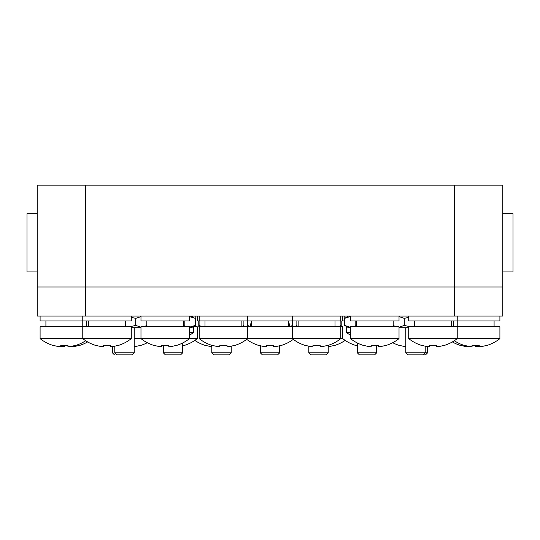 <?xml version="1.0" encoding="UTF-8"?>
<svg xmlns="http://www.w3.org/2000/svg" width="540" height="540" viewBox="0 0 540 540"><rect width="100%" height="100%" fill="white"/><g stroke="black" fill="none" stroke-linecap="round" stroke-linejoin="round"><path stroke-width="0.81" d="M85.691 316.076L502.814 316.076L502.814 286.976L37.186 286.976L37.186 185.119L502.814 185.119L502.814 286.976L37.186 286.976L37.186 316.076L85.691 316.076L85.691 185.119M197.249 316.076L197.249 320.929L199.091 320.929M340.814 316.076L340.814 320.929L199.186 320.929L199.186 316.076M247.691 316.076L247.691 320.929M189.486 316.076L189.486 320.929L140.981 320.929L140.981 316.076M131.281 316.076L131.281 320.929L40.095 320.929L40.095 316.076L40.095 320.929M499.905 320.929L499.905 316.076L499.905 320.929L408.719 320.929L408.719 316.076M457.225 316.076L457.225 326.747L499.905 326.747L499.905 338.607L499.905 326.747M399.019 316.076L399.019 320.929L350.514 320.929L350.514 316.076M344.601 320.929L342.752 320.929L342.752 316.076M195.791 316.076L195.791 318.985L195.399 318.985M344.601 318.985L344.21 318.985L344.21 316.076M146.718 325.526L143.944 326.747M140.981 327.152L135.695 325.424L129.789 326.747M131.281 327.719L140.981 327.719M145.456 326.174L144.605 326.747M140.981 316.643L135.695 318.371L131.281 317.304M135.695 318.371L135.695 325.424M193.954 326.174L195.399 325.424L189.486 327.152M187.15 326.747L183.668 325.573M189.486 327.719L191.423 327.719L195.399 325.424L195.399 318.371L189.486 316.643M191.005 327.071L191.396 327.004M191.005 316.724L191.396 316.791M193.954 317.621L191.423 316.076M184.194 320.929L184.194 325.424M242.46 326.174L241.866 326.423M202.048 326.747L199.091 325.424L201.386 326.747L199.091 325.424L199.091 318.371M243.898 320.929L243.898 325.424L241.866 326.599M201.386 326.747L199.091 325.424M290.959 326.174L289.454 326.747M250.547 326.747L247.597 325.424L249.892 326.747M292.403 320.929L292.403 325.424L290.108 326.747M247.597 320.929L247.597 325.424M298.134 326.599L296.102 325.424L298.134 326.423M339.464 326.174L337.952 326.747M340.814 318.317L340.909 325.424L338.614 326.747M296.102 320.929L296.102 325.424M356.332 325.573L353.045 326.687M349.906 327.152L344.601 325.424L348.577 327.719L350.514 327.719M349.906 316.643L344.601 318.371L344.601 325.424M348.577 316.076L344.601 318.371M355.806 320.929L355.806 325.424M410.211 326.747L404.305 325.424L399.229 327.146M396.056 326.747L393.194 325.478L395.395 326.747M399.019 327.719L408.719 327.719M401.092 326.828L401.551 326.687M408.719 317.304L404.305 318.371L399.229 316.656M401.092 316.973L401.551 317.108M404.305 318.371L404.305 325.424M423.11 354.881L425.21 352.782L405.81 352.782L407.909 354.881L425.534 354.881L427.633 352.782L427.633 346.586M425.21 346.167L425.21 352.782L427.633 352.782M405.81 352.782L405.81 327.719M376.704 352.782L357.305 352.782L359.404 354.881L374.605 354.881L376.704 352.782L376.704 345.269M357.305 352.782L357.305 342.968M328.205 352.782L308.806 352.782L310.905 354.881L326.106 354.881L328.205 352.782L328.205 345.175M308.806 352.782L308.806 346.167M279.7 352.782L260.3 352.782L262.4 354.881L277.601 354.881L279.7 352.782L279.7 345.715M260.3 352.782L260.3 345.715M231.194 352.782L211.795 352.782L213.894 354.881L229.095 354.881L231.194 352.782L231.194 346.167M211.795 352.782L211.795 345.175M182.696 352.782L163.296 352.782L165.395 354.881L180.596 354.881L182.696 352.782L182.696 342.968M163.296 352.782L163.296 345.269M134.19 352.782L114.791 352.782L116.89 354.881L132.091 354.881L134.19 352.782L134.19 327.719M114.791 352.782L114.791 346.167M114.467 354.881L112.367 352.782L112.367 346.586M346.633 326.599L346.633 332.552L350.514 332.552M250.601 326.747L250.601 323.838L251.566 323.838M288.434 323.838L289.4 323.838L289.4 326.747M189.486 332.552L193.367 332.552L193.367 326.599M475.362 346.788L475.362 345.31L475.362 346.788A38.637 38.637 0 0 0 479.243 346.228M452.371 341.921A38.806 38.806 0 0 0 460.067 345.31L460.141 345.161A38.637 38.637 0 0 0 468.18 346.788L468.18 346.228M472.061 345.31A38.333 34.303 0 0 0 473.715 345.269M392.715 342.718A38.806 38.806 0 0 0 398.952 345.31L399.026 345.161A38.637 38.637 0 0 0 405.81 346.646M376.704 345.715A38.637 38.637 0 0 0 378.358 345.249M199.186 338.607A38.806 38.806 0 0 0 211.727 345.31L211.802 345.161A38.637 38.637 0 0 0 219.847 346.788L219.847 345.161A38.333 34.303 0 0 0 227.029 345.161L227.029 346.788A38.637 38.637 0 0 0 235.069 345.161L235.143 345.31A38.806 38.806 0 0 0 247.691 338.607L247.691 326.747L199.186 326.747L199.186 338.607L342.752 338.607A38.806 38.806 0 0 0 355.3 345.31L355.374 345.161A38.637 38.637 0 0 0 357.305 345.715M342.752 338.607L342.752 326.747L292.309 326.747L292.309 338.607A38.806 38.806 0 0 0 304.857 345.31L304.931 345.161A38.637 38.637 0 0 0 312.971 346.788L312.971 345.161A38.333 34.303 0 0 0 320.153 345.161L320.153 346.788A38.637 38.637 0 0 0 328.199 345.161L328.273 345.31A38.806 38.806 0 0 0 340.814 338.607L340.814 326.747M328.205 346.646A38.637 38.637 0 0 0 334.989 345.161L335.063 345.31A38.806 38.806 0 0 0 345.182 340.396M350.514 338.607L399.019 338.607L399.019 326.747L350.514 326.747L350.514 338.607A38.806 38.806 0 0 0 363.056 345.31L363.13 345.161A38.637 38.637 0 0 0 371.176 346.788L371.176 345.161A38.333 34.303 0 0 0 378.358 345.161L378.358 346.788A38.637 38.637 0 0 0 386.397 345.161L386.478 345.31A38.806 38.806 0 0 0 399.019 338.607M408.719 338.607A38.806 38.806 0 0 0 421.261 345.31L421.335 345.161A38.637 38.637 0 0 0 429.381 346.788L429.381 345.161A38.333 34.303 0 0 0 436.556 345.161L436.556 346.788A38.637 38.637 0 0 0 444.602 345.161L444.677 345.31A38.806 38.806 0 0 0 457.225 338.607L457.225 326.747L408.719 326.747L408.719 338.607L499.905 338.607A38.806 38.806 0 0 1 487.364 345.31L487.289 345.161A38.637 38.637 0 0 1 479.243 346.788L479.243 345.161L479.243 346.788M454.309 340.726A38.806 38.806 0 0 0 463.941 345.31L464.022 345.161A38.637 38.637 0 0 0 472.061 346.788L472.061 345.161A38.333 34.303 0 0 0 479.243 345.161M40.095 338.607A38.806 38.806 0 0 0 52.637 345.31A38.806 38.806 0 0 1 40.095 338.607L131.281 338.607L131.281 326.747L40.095 326.747L40.095 338.607L40.095 326.747M52.637 345.31L52.711 345.161A38.637 38.637 0 0 0 60.757 346.788L60.757 345.161A38.333 34.303 0 0 0 67.939 345.161L67.939 346.788A38.637 38.637 0 0 0 75.978 345.161L76.059 345.31A38.806 38.806 0 0 0 85.691 340.726M82.775 316.076L82.775 338.607A38.806 38.806 0 0 0 95.324 345.31L95.398 345.161A38.637 38.637 0 0 0 103.444 346.788L103.444 345.161A38.333 34.303 0 0 0 110.619 345.161L110.619 346.788A38.637 38.637 0 0 0 118.665 345.161L118.739 345.31A38.806 38.806 0 0 0 131.281 338.607M134.19 338.607L197.249 338.607L197.249 326.747L193.367 326.747M168.824 345.161L168.824 346.788A38.637 38.637 0 0 0 176.87 345.161L176.945 345.31A38.806 38.806 0 0 0 189.486 338.607L189.486 326.747L140.981 326.747L140.981 338.607A38.806 38.806 0 0 0 153.522 345.31L153.603 345.161A38.637 38.637 0 0 0 161.642 346.788L161.642 345.161A38.333 34.303 0 0 0 168.824 345.161L168.824 346.788M246.719 339.356A38.806 38.806 0 0 0 258.289 345.31L258.363 345.161A38.637 38.637 0 0 0 266.409 346.788L266.409 345.161A38.333 34.303 0 0 0 273.591 345.161L273.591 346.788A38.637 38.637 0 0 0 281.637 345.161L281.711 345.31A38.806 38.806 0 0 0 293.281 339.356M247.691 326.747L292.309 326.747M194.819 340.396A38.806 38.806 0 0 0 204.937 345.31L205.011 345.161A38.637 38.637 0 0 0 211.795 346.646M182.696 345.715A38.637 38.637 0 0 0 184.626 345.161L184.7 345.31A38.806 38.806 0 0 0 197.249 338.607M161.642 345.249A38.637 38.637 0 0 0 163.296 345.715M134.19 346.646A38.637 38.637 0 0 0 140.974 345.161L141.048 345.31A38.806 38.806 0 0 0 147.285 342.718M71.82 346.788L71.82 346.228L71.82 346.788A38.637 38.637 0 0 0 79.859 345.161L79.934 345.31A38.806 38.806 0 0 0 87.629 341.921M60.757 346.228A38.637 38.637 0 0 0 64.638 346.788L64.638 345.31M66.285 345.269A38.333 34.303 0 0 0 67.939 345.31M502.814 271.937L513 271.937L513 213.739L502.814 213.739M37.186 271.937L27 271.937L27 213.739L37.186 213.739M273.591 346.788L273.591 345.161M227.029 346.788L227.029 345.161M110.619 346.788L110.619 345.161M67.939 346.788L67.939 345.161M436.556 346.788L436.556 345.161M378.358 346.788L378.358 345.161M320.153 346.788L320.153 345.161M454.309 316.076L454.309 185.119M86.657 320.929L86.657 326.747M45.913 320.929L45.913 326.747L45.913 320.929M198.214 320.929L198.214 326.747M251.566 320.929L251.566 326.747M288.434 320.929L288.434 326.747M205.004 320.929L205.004 326.747M241.866 320.929L241.866 326.747M146.806 320.929L146.806 326.747M183.668 320.929L183.668 326.747M88.6 320.929L88.6 326.747M125.462 320.929L125.462 326.747M494.087 320.929L494.087 326.747L494.087 320.929M414.538 320.929L414.538 326.747M451.4 320.929L451.4 326.747M356.332 320.929L356.332 326.747M393.194 320.929L393.194 326.747M298.134 320.929L298.134 326.747M334.996 320.929L334.996 326.747M341.786 320.929L341.786 326.747M453.344 320.929L453.344 326.747M292.309 316.076L292.309 320.929M346.633 332.552A31.043 31.043 0 0 0 350.514 335.198M189.486 335.198A31.043 31.043 0 0 0 193.367 332.552"/></g></svg>
